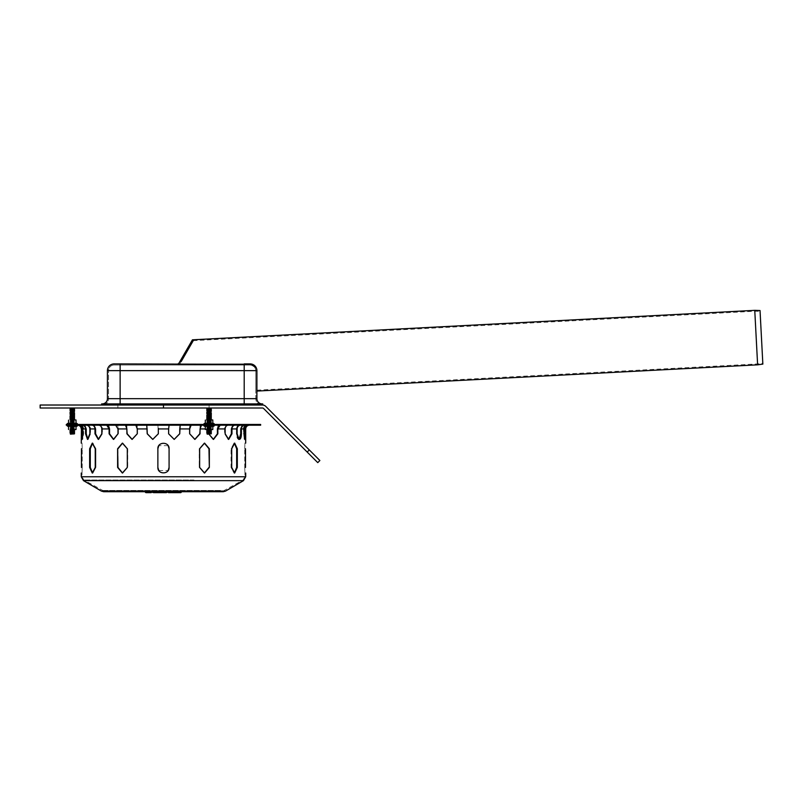 <?xml version="1.0" encoding="UTF-8"?>
<svg xmlns="http://www.w3.org/2000/svg" width="803" height="803" viewBox="0 0 803 803"><rect width="100%" height="100%" fill="white"/><g stroke="black" fill="none" stroke-linecap="round" stroke-linejoin="round"><path stroke-width="0.6" stroke-dasharray="4.01 3.01" d="M70.423 408.004L74.157 408.004L70.423 408.004M74.528 409.881L70.052 409.881M74.157 410.253L70.423 410.253M74.157 409.5L70.423 409.5M74.528 409.128L70.052 409.128M74.157 408.757L70.423 408.757M74.528 408.386L70.052 408.386M74.528 411.367L70.052 411.367M74.157 411.748L70.423 411.748M74.157 410.995L70.423 410.995M74.528 410.624L70.052 410.624M70.423 419.969L76.024 420.12L70.052 420.34L74.528 420.34L70.052 420.34L74.157 420.712L70.052 421.083L74.528 421.083L70.052 421.083L74.157 421.465L70.052 421.836L74.528 421.836L70.052 421.836L74.157 422.207L70.052 422.579L74.528 422.579L70.052 422.579L74.157 422.96L70.052 423.332L74.528 423.332L70.052 423.332L74.157 423.703L70.052 424.074L74.528 424.074L70.052 424.074L74.157 424.456L70.052 424.827L74.528 424.827L70.052 424.827L74.157 425.199L70.052 425.57L74.528 425.57L70.052 425.57L74.157 425.951L70.052 426.323L74.528 426.323L70.052 426.323L74.157 426.694L70.052 427.066L74.528 427.066L70.052 427.066L74.157 427.437L70.052 427.818L74.528 427.818L70.052 427.818L74.157 428.19L70.052 428.561L74.528 428.561L70.052 428.561L74.157 428.932L70.052 429.314L76.024 429.525L70.423 429.685M74.528 413.615L70.052 413.615M74.157 413.987L70.423 413.987M74.157 413.244L70.423 413.244M74.528 412.862L70.052 412.862M74.157 412.491L70.423 412.491M74.528 412.12L70.052 412.12M74.528 419.598L70.052 419.598M74.157 419.216L70.423 419.216M74.528 418.845L70.052 418.845M74.157 418.473L70.423 418.473M74.528 418.102L70.052 418.102M74.157 417.721L70.423 417.721M74.528 417.349L70.052 417.349M74.157 416.978L70.423 416.978M74.528 416.606L70.052 416.606M74.157 416.225L70.423 416.225M74.528 415.854L70.052 415.854M74.157 415.482L70.423 415.482M74.528 415.111L70.052 415.111M74.157 414.739L70.423 414.739M74.528 414.358L70.052 414.358M74.157 434.172L70.423 434.172M74.528 433.791L70.052 433.791M74.157 433.419L70.423 433.419M74.528 433.048L70.052 433.048M74.157 432.676L70.423 432.676M74.528 432.295L70.052 432.295M74.157 431.924L70.423 431.924M74.528 431.552L70.052 431.552M74.157 431.181L70.423 431.181M74.528 430.809L70.052 430.809M74.157 430.428L70.423 430.428M74.528 430.057L70.052 430.057M177.875 365.034L177.875 363.91L177.875 365.034A2.238 2.238 0 0 0 179.822 363.91A2.238 2.238 0 0 1 177.875 365.034L188.886 365.034L177.875 365.034M188.886 365.034L188.886 363.91L250.175 363.91L177.875 363.91L188.886 363.91L188.886 365.034L250.175 365.034L114.146 365.034L250.175 365.034L188.886 365.034L188.886 363.91L188.886 365.034M114.146 363.91A6.725 6.725 0 0 0 107.421 370.635A6.725 6.725 0 0 1 114.146 363.91L250.175 363.91L179.822 363.91L193.774 339.749L179.822 363.91L250.175 363.91L250.175 365.034L250.175 363.91C254.31 364.361 256.548 366.6 256.9 370.635C256.548 366.6 254.31 364.361 250.175 363.91A6.725 6.725 0 0 1 256.9 370.635L256.9 388.953L255.786 388.953L255.786 370.635L255.786 388.953M181.287 361.37L179.952 361.44L178.848 363.347A1.124 1.124 0 0 1 177.875 363.91M192.439 339.82L179.952 361.44M194.868 365.034L194.868 363.91L194.868 365.034M255.786 370.635C255.495 367.282 253.628 365.405 250.175 365.034C253.628 365.405 255.495 367.282 255.786 370.635L255.786 398.669L108.535 398.669A6.354 6.354 0 0 1 102.182 405.023A6.354 6.354 0 0 0 108.535 398.669L255.786 398.669L255.786 370.635L120.129 370.635L120.129 365.034L120.129 370.635L255.786 370.635A5.601 5.601 0 0 0 250.175 365.034A5.601 5.601 0 0 1 255.786 370.635A5.601 5.601 0 0 0 250.175 365.034A5.601 5.601 0 0 1 255.786 370.635M114.146 365.034A5.601 5.601 0 0 0 108.535 370.635L108.535 398.669A6.354 6.354 0 0 1 102.182 405.023L120.129 405.023L102.182 405.023A6.354 6.354 0 0 0 108.535 398.669L108.535 370.635L120.129 370.635L108.535 370.635A5.601 5.601 0 0 1 114.146 365.034A5.601 5.601 0 0 0 108.535 370.635M250.185 363.91L179.822 363.91L244.202 363.91L244.202 405.023L120.129 405.023L262.139 405.023A6.354 6.354 0 0 1 255.786 398.669A6.354 6.354 0 0 0 262.139 405.023L244.202 405.023L244.202 398.669L256.9 398.669M121.062 405.023L243.269 405.023L121.062 405.023L121.062 403.899L101.63 403.899M262.701 405.023L243.269 405.023L262.701 405.023L262.701 403.899L121.062 403.899M120.129 403.899L244.202 403.899L102.182 403.899L120.129 403.899L120.129 398.669L120.129 405.023L120.129 370.635L107.421 370.635L107.421 398.669L244.202 398.669L244.202 370.635L120.129 370.635L120.129 398.669L120.129 363.91M244.202 403.899L262.139 403.899L244.202 403.899L244.202 370.635L256.9 370.635L256.257 367.754L256.9 370.635M256.9 390.178L757.53 363.94L754.77 311.243L757.53 363.94L762.73 363.217L762.85 364.1L760.039 310.53L762.73 363.217L760.009 311.423L754.83 311.243L757.6 363.93L754.83 311.243L193.232 340.673L179.822 363.91L193.232 340.673M254.451 365.435L253.868 365.014M253.638 364.863L251.791 364.11M253.889 365.024L252.453 364.311M70.052 429.685L74.127 429.284L70.453 429.284L70.453 425.429L74.127 425.429L70.052 425.199L74.528 425.199L74.528 429.685L70.052 429.685L74.528 429.685M74.528 425.199L70.052 425.199M77.188 425.199L67.392 425.199L77.188 425.199M76.024 429.525L76.024 426.333L72.29 426.333L72.29 429.525M72.29 426.333L68.556 426.333L68.556 429.525M70.052 419.969L74.127 420.37L70.453 420.37L70.453 424.215L74.127 424.215L70.052 424.456L74.528 424.456L74.528 419.969L70.052 419.969L74.528 419.969M74.528 424.456L70.052 424.456M77.188 424.456L67.392 424.456L77.188 424.456M76.024 420.12L76.024 423.311L68.556 423.311L68.556 420.12M72.29 423.311L72.29 420.12M40.15 408.004L262.521 408.004A1.496 1.496 0 0 1 263.575 408.446L317.757 462.628L319.875 460.51L309.306 449.941L307.188 452.059M163.481 408.004L117.88 408.004L209.071 408.004L163.481 408.004L163.481 405.023L209.071 405.023L117.88 405.023L262.521 405.023A4.487 4.487 0 0 1 265.693 406.328L309.306 449.941M40.15 405.023L163.481 405.023M207.204 408.004L211.309 408.386L206.823 408.386L210.938 408.757L206.823 409.128L211.309 409.128L206.823 409.128L210.938 409.5L206.823 409.881L211.309 409.881L206.823 409.881L210.938 410.253L206.823 410.624L211.309 410.624L206.823 410.624L210.938 410.995L206.823 411.367L211.309 411.367L206.823 411.367L210.938 411.748L206.823 412.12L211.309 412.12L206.823 412.12L210.938 412.491L206.823 412.862L211.309 412.862L206.823 412.862L210.938 413.244L206.823 413.615L211.309 413.615L206.823 413.615L210.938 413.987L206.823 414.358L211.309 414.358L206.823 414.358L210.938 414.739L206.823 415.111L211.309 415.111L206.823 415.111L210.938 415.482L206.823 415.854L211.309 415.854L206.823 415.854L210.938 416.225L206.823 416.606L211.309 416.606L206.823 416.606L210.938 416.978L206.823 417.349L211.309 417.349L206.823 417.349L210.938 417.721L206.823 418.102L211.309 418.102L206.823 418.102L210.938 418.473L206.823 418.845L211.309 418.845L206.823 418.845L210.938 419.216L206.823 419.598L211.309 419.598L206.823 419.598L210.938 419.969L206.823 420.34L211.309 420.34L206.823 420.34L210.938 420.712L206.823 421.083L211.309 421.083L206.823 421.083L210.938 421.465L206.823 421.836L211.309 421.836L206.823 421.836L210.938 422.207L206.823 422.579L211.309 422.579L206.823 422.579L210.938 422.96L206.823 423.332L211.309 423.332L206.823 423.332L210.938 423.703L206.823 424.074L211.309 424.074L206.823 424.074L210.938 424.456L206.823 424.827L211.309 424.827L206.823 424.827L210.938 425.199L206.823 425.57L211.309 425.57L206.823 425.57L210.938 425.951L206.823 426.323L211.309 426.323L206.823 426.323L210.938 426.694L206.823 427.066L211.309 427.066L206.823 427.066L210.938 427.437L206.823 427.818L211.309 427.818L206.823 427.818L210.938 428.19L206.823 428.561L211.309 428.561L206.823 428.561L210.938 428.932L206.823 429.314L212.805 429.685L205.327 429.525L211.309 430.057L206.823 430.057L210.938 430.428L206.823 430.809L211.309 430.809L206.823 430.809L210.938 431.181L206.823 431.552L211.309 431.552L206.823 431.552L210.938 431.924L206.823 432.295L211.309 432.295L206.823 432.295L210.938 432.676L206.823 433.048L211.309 433.048L206.823 433.048L210.938 433.419L206.823 433.791L211.309 433.791L207.204 434.172L210.938 434.172L206.823 433.791M206.823 429.685L210.908 429.284L207.234 429.284L210.908 429.284L207.234 429.284L207.234 425.429L210.908 425.429L207.234 425.429L206.823 429.685L211.309 429.685L206.823 429.685M211.309 425.199L206.823 425.199L211.309 425.199M213.969 425.199L204.173 425.199L213.969 425.199L204.173 425.199L213.969 425.199L214.14 425.981L204.002 425.981L214.14 425.981L204.002 425.981L204.173 425.199M212.805 429.525L212.805 426.333L212.805 429.525L212.805 426.333L209.071 426.333L209.071 429.525L212.805 429.685L205.327 429.685L212.805 429.685L207.204 429.685L209.071 429.525L209.071 426.333L205.327 426.333L205.327 429.525L207.204 429.685L205.327 429.685L205.327 426.333L205.327 429.525M206.823 419.969L210.908 420.37L207.234 420.37L210.908 420.37L207.234 420.37L207.234 424.215L210.908 424.215L207.234 424.215L206.823 419.969L211.309 419.969L206.823 419.969M205.327 420.12L205.327 423.311L209.071 423.311L210.938 423.051L207.204 423.051L209.071 423.311L209.071 420.12L205.327 419.969L205.327 423.311L207.204 423.051L205.327 423.311L205.327 420.12L210.938 419.969L205.327 419.969L212.805 419.969L206.823 420.34L211.309 420.34L206.823 420.34L210.938 420.712L206.823 421.083L211.309 421.083L206.823 421.083L210.938 421.465L206.823 421.836L211.309 421.836L206.823 421.836L210.938 422.207L206.823 422.579L211.309 422.579L206.823 422.579L210.938 422.96L206.823 423.332L211.309 423.332L206.823 423.332L210.938 423.703L206.823 424.074L211.309 424.074L206.823 424.074L210.938 424.456L206.823 424.827L211.309 424.827L206.823 424.827L210.938 425.199L206.823 425.57L211.309 425.57L206.823 425.57L210.938 425.951L206.823 426.323L211.309 426.323L206.823 426.323L210.938 426.694L206.823 427.066L211.309 427.066L206.823 427.066L210.938 427.437L206.823 427.818L211.309 427.818L206.823 427.818L210.938 428.19L206.823 428.561L211.309 428.561L206.823 428.561L210.938 428.932L206.823 429.314L211.309 429.314L207.204 429.685M211.309 424.456L206.823 424.456L211.309 424.456M213.969 424.456L204.173 424.456L213.969 424.456M212.805 423.051L212.805 419.969L210.938 419.969L212.805 419.969L210.938 419.969L212.805 420.12L212.805 423.311L210.938 423.051L214.14 423.673L204.002 423.673L214.14 423.673L204.002 423.673L204.173 424.456L204.002 423.673L205.327 423.051M207.204 410.253L211.309 409.881L206.823 409.881M211.309 409.881L207.204 409.5M210.938 409.5L206.823 409.128M211.309 409.128L207.204 408.757M210.938 408.757L206.823 408.386M207.204 411.748L211.309 411.367L206.823 411.367M211.309 411.367L207.204 410.995M210.938 410.995L206.823 410.624M207.204 413.987L211.309 413.615L206.823 413.615M211.309 413.615L207.204 413.244M210.938 413.244L206.823 412.862M211.309 412.862L207.204 412.491M210.938 412.491L206.823 412.12M207.204 419.969L211.309 419.598L206.823 419.598M211.309 419.598L207.204 419.216M210.938 419.216L206.823 418.845M211.309 418.845L207.204 418.473M210.938 418.473L206.823 418.102M211.309 418.102L207.204 417.721M210.938 417.721L206.823 417.349M211.309 417.349L207.204 416.978M210.938 416.978L206.823 416.606M211.309 416.606L207.204 416.225M210.938 416.225L206.823 415.854M211.309 415.854L207.204 415.482M210.938 415.482L206.823 415.111M211.309 415.111L207.204 414.739M210.938 414.739L206.823 414.358M211.309 433.791L207.204 433.419M210.938 433.419L206.823 433.048M211.309 433.048L207.204 432.676M210.938 432.676L206.823 432.295M211.309 432.295L207.204 431.924M210.938 431.924L206.823 431.552M211.309 431.552L207.204 431.181M210.938 431.181L206.823 430.809M211.309 430.809L207.204 430.428M210.938 430.428L206.823 430.057M210.938 426.604L205.327 426.333L210.938 426.604M209.071 426.333L209.071 429.525M211.309 430.057L211.309 420.34L209.071 420.12L209.071 423.311L212.805 423.311L212.805 420.12M209.071 423.311L209.071 420.12M245.497 467.426L244.754 467.426L244.754 448.747C244.965 441.509 244.965 441.509 244.754 448.747C244.965 441.509 244.965 441.509 244.754 448.747L244.754 467.426C244.965 474.663 244.965 474.663 244.754 467.426C244.965 474.663 244.965 474.663 244.754 467.426L245.497 467.426L245.497 448.747L244.754 448.747L245.497 448.747M199.636 467.426L199.264 448.747L204.213 443.136L208.971 448.747L209.342 467.426L209.342 448.747L204.584 443.136L199.264 448.747L199.264 467.426L204.213 473.037L199.264 467.426L199.636 448.747M204.394 473.027L209.342 467.426M117.981 467.426L117.981 448.747L117.609 467.426L122.739 473.037L117.609 467.426M122.558 443.146L117.609 448.747M122.739 443.136L127.697 448.747L127.697 467.426L122.739 473.037L127.697 467.426L127.697 448.747L122.739 443.136M127.316 467.426L127.316 448.747M81.454 467.426L82.197 467.426L82.197 448.747C81.986 441.509 81.986 441.509 82.197 448.747C81.986 441.509 81.986 441.509 82.197 448.747L82.197 467.426C81.986 474.663 81.986 474.663 82.197 467.426C81.986 474.663 81.986 474.663 82.197 467.426L81.454 467.426L81.454 448.747L82.197 448.747L81.454 448.747M169.082 467.426L169.082 448.747C169.423 441.509 157.529 441.509 157.87 448.747L157.87 467.426C157.529 474.663 169.423 474.663 169.082 467.426L169.082 448.747L169.082 467.426C169.423 474.663 157.529 474.663 157.87 467.426M168.148 445.645L158.803 445.645M158.803 470.528L168.148 470.528M92.596 443.176L95.888 448.747L95.888 467.426L95.888 448.747L92.917 443.136L92.275 443.136L89.635 448.747L89.635 467.426L92.275 473.037L92.917 473.037L95.888 467.426L92.917 473.037L90.287 467.426L90.287 448.747L89.635 448.747M95.246 467.426L95.888 467.426L95.246 467.426L95.246 448.747L95.888 448.747L95.246 448.747M157.87 448.747C157.529 441.509 169.423 441.509 169.082 448.747M231.706 467.426L231.063 467.426L231.063 448.747L234.034 443.136L236.664 448.747L236.664 467.426L237.317 467.426L237.317 448.747L234.677 443.136L234.034 443.136L231.063 448.747L231.063 467.426L234.034 473.037L231.063 467.426L231.706 467.426L231.706 448.747L231.063 448.747L231.706 448.747M234.356 472.997L237.317 467.426M72.29 425.199L75.281 425.199L72.29 425.199M72.29 424.456L75.281 424.456L72.29 424.456M211.661 425.199L206.08 425.199L211.661 425.199M211.661 424.456L206.08 424.456L211.661 424.456M206.481 425.199L212.062 425.199L206.481 425.199M206.481 424.456L212.062 424.456L206.481 424.456M211.129 425.209L208.961 428.932L208.971 434.172L208.961 428.932L211.129 424.456L220.022 424.456C218.416 424.807 217.543 426.303 217.402 428.932L217.854 433.791L217.854 428.932L220.022 425.209L221.176 425.199L211.129 425.209L211.129 424.456C209.523 424.807 208.65 426.303 208.509 428.932C208.65 426.303 209.523 424.807 211.129 424.456L191.044 424.456C190.04 424.807 189.488 426.303 189.398 428.932L189.398 433.791L194.798 439.402L189.398 433.791L189.398 428.932C189.488 426.303 190.04 424.807 191.044 424.456L227.962 424.456C225.874 424.807 224.73 426.303 224.549 428.932L224.549 433.791L228.403 439.382L224.549 433.791L224.549 428.932C224.73 426.303 225.874 424.807 227.962 424.456L236.975 424.456L220.022 424.456L220.022 425.209L220.022 424.456L218.627 425.199M208.509 433.791L208.509 428.932L208.509 433.791L213.076 439.402L208.509 433.791M213.297 439.392L217.854 433.791M236.423 428.932C236.644 426.303 237.969 424.807 240.398 424.456L244.684 424.456C242.255 424.807 240.93 426.303 240.709 428.932L240.709 433.791L241.402 433.791L241.402 428.932C241.583 426.754 242.677 425.51 244.684 425.209L240.398 425.209L240.398 424.456C237.969 424.807 236.644 426.303 236.423 428.932L236.423 433.791L236.423 428.932L231.374 428.932L231.374 433.791L231.967 433.791L231.967 428.932C232.117 426.754 233.061 425.51 234.787 425.209L234.787 424.456L236.975 424.456L234.787 424.456C232.699 424.807 231.555 426.303 231.374 428.932L236.423 428.932M231.967 428.932L237.116 428.932L237.116 433.791L236.423 433.791C236.604 437.203 237.387 439.07 238.742 439.402L236.423 433.791L237.116 433.791M244.684 425.209L228.112 425.199L247.595 424.456C244.985 424.807 243.56 426.303 243.329 428.932L244.253 439.402L243.329 428.932C243.56 426.303 244.985 424.807 247.595 424.456L253.929 424.456L244.684 424.456L244.684 425.209L244.684 424.456L242.566 425.199M239.083 439.331L241.402 433.791M247.595 425.209L247.595 424.456L247.595 425.209L246.441 425.449L249.06 424.456L253.929 424.456L249.06 424.456C246.451 424.807 245.025 426.303 244.785 428.932L244.785 433.791L245.527 433.791L245.527 428.932C245.728 426.754 246.902 425.51 249.06 425.209L249.06 424.456L249.06 425.209M253.929 425.199L249.241 425.199L253.929 425.199L253.929 424.456L253.929 425.199M232.96 425.199L234.787 424.456L234.787 425.209M200.529 425.199L201.402 424.456C200.399 424.807 199.847 426.303 199.756 428.932L200.047 433.791L200.047 428.932L201.402 425.209M191.124 425.199L201.834 425.199L191.044 425.209L191.044 424.456L191.044 425.209L169.092 425.209L169.092 424.456L180.253 424.456L179.641 433.791L180.203 425.209L191.124 425.199M81.966 439.402L82.699 439.402L81.966 439.402L82.378 438.629L82.699 439.402L83.622 433.791L83.622 428.932C83.392 426.303 81.966 424.807 79.356 424.456L73.023 424.456L79.356 424.456C81.966 424.807 83.392 426.303 83.622 428.932L82.699 439.402L82.167 428.932C81.926 426.303 80.501 424.807 77.891 424.456L80.511 425.449L82.267 425.209C84.275 425.51 85.369 426.754 85.55 428.932L85.55 433.791L87.517 439.402L88.21 439.402L90.528 433.791L90.528 428.932C90.307 426.303 88.982 424.807 86.553 424.456L86.553 425.209L78.804 425.199L92.164 425.209C93.891 425.51 94.834 426.754 94.985 428.932L94.985 433.791L98.247 439.402L102.403 433.791L102.403 428.932C102.222 426.303 101.078 424.807 98.99 424.456C101.078 424.807 102.222 426.303 102.403 428.932L102.403 433.791L98.839 439.402L95.587 433.791L95.587 428.932C95.396 426.303 94.252 424.807 92.164 424.456L106.929 425.209L109.098 428.932L109.098 433.791L113.424 439.402L118.442 433.791L118.442 428.932C118.302 426.303 117.429 424.807 115.823 424.456L115.823 425.209L105.775 425.199L135.827 425.199L125.117 425.199L126.904 428.932L126.904 433.791L132.013 439.402L137.554 433.791L137.554 428.932C137.464 426.303 136.911 424.807 135.908 424.456C136.911 424.807 137.464 426.303 137.554 428.932L137.554 433.791L132.294 439.402L127.195 433.791L127.195 428.932C127.105 426.303 126.553 424.807 125.549 424.456L146.748 425.209L147.21 433.791L152.741 439.402L158.422 433.791L157.86 424.456L146.698 424.456L147.049 425.199M146.698 425.199L157.84 425.199L146.698 425.199L146.698 424.456L157.86 424.456L158.422 433.791L152.841 439.402L147.31 433.791L146.698 425.199M115.823 425.209L115.823 424.456C117.429 424.807 118.302 426.303 118.442 428.932L118.442 433.791L113.875 439.402L109.549 433.791L109.549 428.932C109.409 426.303 108.535 424.807 106.929 424.456L115.823 424.456L105.775 424.456L108.325 425.199M86.553 425.209L86.553 424.456C88.982 424.807 90.307 426.303 90.528 428.932L90.528 433.791L88.21 439.402L86.242 433.791L86.242 428.932C86.021 426.303 84.696 424.807 82.267 424.456L86.553 424.456L78.804 424.456L84.385 425.199M77.891 425.209L77.891 424.456L77.891 425.209L73.023 425.199L77.891 425.209C80.049 425.51 81.223 426.754 81.424 428.932L81.424 433.791L82.167 433.791M82.88 433.791L83.622 433.791L82.88 433.791L82.88 428.932L85.55 428.932M101.81 433.791L102.403 433.791L101.81 433.791L101.81 428.932L109.098 428.932M137.263 433.791L137.263 428.932L147.21 428.932M168.53 428.932L169.092 424.456L168.53 433.791L168.53 428.932L158.422 428.932L168.53 428.932M158.332 433.791L158.332 428.932L168.62 428.932L168.53 433.791L174.11 439.402L168.62 433.791M180.223 425.199L157.84 425.199L169.092 425.209L169.092 424.456L191.124 424.456L180.223 424.456L180.203 425.209L180.203 424.456L179.902 425.199M174.161 439.402L179.742 433.791M117.991 433.791L117.991 428.932L126.904 428.932M89.836 433.791L90.528 433.791L89.836 433.791L89.836 428.932L94.985 428.932M98.99 425.209L98.99 424.456L89.976 424.456L93.991 425.199M135.908 425.209L135.908 424.456L125.117 424.456L126.422 425.199M211.249 425.199L220.022 425.209M241.402 428.932L244.072 428.932L244.072 433.791L243.329 433.791L244.072 433.791M244.574 438.629L244.985 439.402L244.253 439.402L244.985 439.402M217.854 428.932L225.141 428.932L225.141 433.791L224.549 433.791L225.141 433.791M228.112 425.199L227.962 424.456L228.112 425.199L220.132 425.199L228.112 425.199M228.403 439.382L231.967 433.791M179.742 428.932L189.689 428.932L189.689 433.791M194.798 439.402L200.047 433.791M260.644 425.199L66.308 425.199M146.748 425.209L146.748 424.456L135.827 424.456L146.728 424.456L146.748 425.199L135.827 425.199M125.479 425.199L115.702 425.199M106.819 425.199L98.839 425.199M92.014 425.199L86.373 425.199M82.087 425.199L79.166 425.199M115.702 424.456L125.479 424.456L115.702 424.456M86.373 424.456L92.014 424.456L86.373 424.456M106.819 424.456L98.839 424.456L106.819 424.456M82.087 424.456L79.166 424.456L82.087 424.456M260.644 424.456L66.308 424.456M186.356 490.974L103.677 490.974L186.356 490.974M223.274 491.717L103.677 491.717M167.546 490.974L162.949 490.974L168.469 490.974L162.949 491.436L166.291 491.717L162.126 491.436L165.368 491.436L165.91 490.974L164.304 490.974L180.846 490.974L165.368 490.974M172.735 490.974L180.284 490.974L172.735 490.974M154.266 490.974L161.815 490.974L154.266 490.974M146.618 490.974L162.377 490.974L146.618 490.974L146.076 491.436L148.967 491.717L146.096 491.436L151.044 491.717L149.228 490.974M148.706 490.974L151.044 491.717L159.496 491.717L150.934 490.974M178.075 490.974L166.191 490.974M165.89 490.974L165.629 491.717L163.451 491.717L177.975 491.717M163.702 490.974L163.451 491.717L162.407 491.717L163.19 491.717L162.668 491.717L162.989 490.974M166.402 490.974L168.469 491.436L167.656 491.717L168.961 491.717L167.315 491.717L168.75 491.717L169.031 490.974M179.129 491.717L173.368 491.717L179.129 491.717M160.65 491.717L154.899 491.717L160.65 491.717M167.185 491.717L163.993 491.717L167.536 491.717L167.546 492.651L166.402 492.651L166.763 491.717L165.358 491.717L181.779 491.717L161.293 491.717M164.424 491.717L163.922 492.651L162.778 492.651L164.304 490.974M163.922 492.651L167.546 492.651M165.358 491.717L164.133 492.651L165.89 492.651A0.933 0.863 90 0 0 166.753 491.717L165.91 492.651M169.031 492.651L169.814 491.717M180.846 492.651L169.303 492.651A0.933 0.693 -90 0 1 168.62 491.717M171.35 492.651L179.992 492.651M165.368 492.651A0.933 0.863 90 0 1 164.505 491.717L166.843 491.717M175.857 492.651L173.328 491.717L173.237 490.974M161.513 492.651L153.965 492.651L161.815 492.651L160.881 491.717M154.899 491.717L153.965 492.651L157.388 492.651L149.228 492.651M159.606 492.651L151.145 492.651L151.506 491.717L159.968 491.717L159.606 492.651L162.306 492.651M150.573 491.717L151.506 491.717M262.139 405.023A6.354 6.354 0 0 1 255.786 398.669M243.269 405.023L243.269 403.899M754.83 310.349L757.681 364.823M757.62 364.833L754.76 310.349M67.221 425.981L77.359 425.981M77.359 423.673L67.221 423.673M90.287 467.426L89.635 467.426M236.664 448.747L237.317 448.747M157.86 425.209L157.86 424.456L157.86 425.209M106.929 424.456L106.929 425.199L106.929 424.456M82.267 424.456L82.267 425.199L82.267 424.456M79.356 424.456L79.356 425.209L79.356 424.456M95.587 433.791L94.985 433.791M86.242 433.791L85.55 433.791M205.327 428.932L200.047 428.932M224.549 428.932L217.402 428.932L224.549 428.932M243.329 428.932L240.709 428.932L243.329 428.932M238.742 476.771L82.006 476.771L238.742 476.771M199.756 428.932L208.509 428.932L199.756 428.932M179.641 428.932L189.398 428.932L179.641 428.932M137.554 428.932L147.31 428.932L137.554 428.932M118.442 428.932L127.195 428.932L118.442 428.932M102.403 428.932L109.549 428.932L102.403 428.932M90.528 428.932L95.587 428.932L90.528 428.932M83.622 428.932L86.242 428.932L83.622 428.932M193.945 480.003L83.863 480.003L193.945 480.003M220.474 490.452L101.78 490.452L220.474 490.452M225.543 491.095L101.409 491.095M243.47 480.646L83.482 480.646M245.698 476.771L81.264 476.771M164.434 490.974L164.545 491.717L164.655 490.974M169.092 490.974L168.961 491.717M169.714 490.974L169.513 491.717L167.315 491.717L167.425 490.974M171.35 490.974L171.149 491.717L174.542 491.717M173.448 490.974L172.434 492.651M170.939 490.974L171.149 491.717L169.513 491.717L169.303 490.974M161.513 491.436L153.965 491.436L161.513 491.436M179.992 491.436L172.434 491.436L179.992 491.436M151.145 490.974L159.496 491.717M159.606 490.974L162.377 491.436L156.063 491.717M164.354 490.974L165.629 491.717L165.91 490.974M162.156 490.974L162.407 491.717L162.306 490.974M168.469 490.974L168.75 491.717L163.19 491.717L163.29 490.974M168.58 491.717L168.841 490.974M167.777 491.717L167.425 492.651M170.256 491.717A0.933 0.693 -90 0 0 170.939 492.651M178.437 491.717L178.075 492.651M171.581 492.6A0.933 0.693 -90 0 0 172.043 491.717M173.237 492.651L172.876 491.717M147.842 491.717A0.933 0.863 -90 0 0 148.706 492.651M74.157 429.685L74.157 419.969M117.88 405.023L117.88 408.004M209.071 405.023L209.071 408.004M210.908 429.284L210.908 425.429L210.908 429.284M210.908 420.37L210.908 424.215L210.908 420.37M210.938 429.685L210.938 419.969M212.805 426.604L214.14 425.981M205.327 426.604L204.002 425.981M249.432 424.456C246.702 424.717 245.216 426.212 244.945 428.932L244.945 443.136L245.698 443.136M223.274 490.974L243.088 480.003L244.945 476.771L244.945 473.037L245.698 473.037M77.52 424.456C80.25 424.717 81.745 426.212 82.006 428.932L82.006 443.136L81.264 443.136M103.677 490.974L83.863 480.003L82.006 476.771L82.006 473.037L81.264 473.037M92.917 443.136L92.275 443.136L92.917 443.136M92.917 473.037L92.275 473.037L92.917 473.037M234.034 443.136L234.677 443.136L234.034 443.136M234.034 473.037L234.677 473.037L234.034 473.037M69.299 424.456L69.299 425.199M75.281 424.456L75.281 425.199M206.08 424.456L206.08 425.199L206.08 424.456M212.062 424.456L212.062 425.199L212.062 424.456M221.176 425.199L221.176 424.456L221.176 425.199M248.147 425.199L248.147 424.456L248.147 425.199M238.742 439.402L239.435 439.402L238.742 439.402M236.975 425.199L236.975 424.456L236.975 425.199M228.112 439.402L228.704 439.402L228.112 439.402M201.834 425.199L201.834 424.456L201.834 425.199M105.775 425.199L105.775 424.456L105.775 425.199M78.804 425.199L78.804 424.456L78.804 425.199M88.21 439.402L87.517 439.402L88.21 439.402M73.023 425.199L73.023 424.456L73.023 425.199M89.976 425.199L89.976 424.456L89.976 425.199M98.839 439.402L98.247 439.402L98.839 439.402M125.117 425.199L125.117 424.456L125.117 425.199M180.253 425.199L180.253 424.456L180.253 425.199M156.264 490.974L156.545 491.717M174.733 490.974L175.014 491.717M171.882 490.974L172.153 491.717L180.565 491.717L180.846 490.974M153.965 490.974L153.684 491.717L162.377 491.436L153.684 491.717L153.403 490.974M161.815 490.974L162.096 491.717M172.434 490.974L172.153 491.717L180.565 491.717L180.284 490.974M162.126 490.974L162.407 491.717M162.949 490.974L162.668 491.717M168.791 490.974L168.51 491.717M167.315 491.717L164.545 491.717M167.536 491.717L168.469 492.651M179.35 491.717L180.284 492.651"/><path stroke-width="1.2" d="M70.423 408.004L70.052 409.881L74.528 409.881L74.528 410.624L70.052 410.624L74.528 411.367L70.423 411.748L74.528 411.367M70.052 409.881L74.157 410.253M70.423 409.5L74.528 409.881M70.052 409.128L74.157 409.5M70.423 408.757L74.528 409.128M70.052 408.386L74.157 408.757M70.423 411.748L70.052 413.615L74.528 413.615L74.528 414.358L70.052 414.358L74.528 415.111L70.423 415.482L74.528 415.854L70.052 415.854L74.528 416.606L70.052 416.606L74.528 417.349L70.052 417.349L74.528 418.102L70.052 418.102L74.528 418.845L70.052 418.845L74.528 419.598L70.052 419.598L76.024 419.969L70.423 419.969M70.052 413.615L74.157 413.987M70.423 413.244L74.528 413.615M70.052 412.862L74.157 413.244M70.423 412.491L74.528 412.862M70.052 412.12L74.157 412.491M70.423 434.172L74.528 433.791L70.423 434.172M70.423 429.685L76.024 429.525L70.052 430.057L70.423 433.419L74.528 433.791M70.052 433.048L74.157 433.419M70.423 432.676L74.528 433.048M70.052 432.295L74.157 432.676M70.423 431.924L74.528 432.295M70.052 431.552L74.157 431.924M70.423 431.181L74.528 431.552M70.052 430.809L74.157 431.181M70.423 430.428L74.528 430.809M70.052 430.057L74.157 430.428M181.287 361.37L193.774 339.749L181.287 361.37L179.952 361.44L192.439 339.82L754.76 310.349L757.62 364.833L754.76 310.349M177.875 363.91A1.124 1.124 0 0 0 178.848 363.347L179.952 361.44M252.453 364.311L114.146 363.91A6.725 6.725 0 0 0 107.421 370.635L107.421 398.669A5.23 5.23 0 0 1 102.182 403.899A5.23 5.23 0 0 0 107.421 398.669A5.23 5.23 0 0 1 102.182 403.899A5.23 5.23 0 0 0 107.421 398.669L120.129 398.669L120.129 370.635L256.9 370.635L256.9 398.669L120.129 398.669L120.129 403.899M256.9 388.953L256.9 398.669A5.23 5.23 0 0 0 262.139 403.899A5.23 5.23 0 0 1 256.9 398.669A5.23 5.23 0 0 0 262.139 403.899M244.202 403.899L244.202 363.91L250.175 363.91A6.725 6.725 0 0 1 256.9 370.635L256.9 391.071L256.9 370.635A6.725 6.725 0 0 0 250.175 363.91L256.257 367.754L254.692 365.656M101.63 403.899L101.63 405.023L101.63 403.899L262.701 403.899L262.701 405.023M754.83 310.349L760.039 310.53L762.85 364.1L757.681 364.823M253.096 364.572L254.451 365.435M76.024 429.525L76.024 426.333L68.556 426.333L68.556 429.525M72.29 426.333L72.29 429.525M76.024 426.604L77.359 425.981L77.188 425.199M76.024 420.12L76.024 423.311L72.29 423.311L72.29 420.12M72.29 423.311L68.556 423.311L68.556 420.12M68.556 423.051L67.221 423.673L77.359 423.673L77.188 424.456M263.575 408.446A1.496 1.496 0 0 0 262.521 408.004L40.15 408.004L40.15 405.023L262.521 405.023A4.487 4.487 0 0 1 265.693 406.328L309.306 449.941L307.188 452.059L263.575 408.446M307.188 452.059L317.757 462.628L319.875 460.51L309.306 449.941M207.204 408.004L206.823 409.881L211.309 409.881L211.309 410.624L206.823 410.624L211.309 411.367L207.204 411.748L211.309 411.367M206.823 409.881L210.938 410.253M207.204 409.5L211.309 409.881M206.823 409.128L210.938 409.5M207.204 408.757L211.309 409.128M206.823 408.386L210.938 408.757M207.204 411.748L206.823 413.615L211.309 413.615L211.309 414.358L207.204 414.739L211.309 415.111L206.823 415.111L211.309 415.854L206.823 415.854L211.309 416.606L206.823 416.606L211.309 417.349L206.823 417.349L211.309 418.102L206.823 418.102L211.309 418.845L206.823 418.845L211.309 419.598L206.823 419.598L212.805 419.969L207.204 419.969M206.823 413.615L210.938 413.987M207.204 413.244L211.309 413.615M206.823 412.862L210.938 413.244M207.204 412.491L211.309 412.862M206.823 412.12L210.938 412.491M207.204 434.172L211.309 433.791L207.204 434.172M207.204 429.685L212.805 429.525L206.823 430.057L207.204 433.419L211.309 433.791M206.823 433.048L210.938 433.419M207.204 432.676L211.309 433.048M206.823 432.295L210.938 432.676M207.204 431.924L211.309 432.295M206.823 431.552L210.938 431.924M207.204 431.181L211.309 431.552M206.823 430.809L210.938 431.181M207.204 430.428L211.309 430.809M206.823 430.057L210.938 430.428M212.805 429.525L212.805 426.333L205.327 426.333L205.327 429.525M209.071 426.333L209.071 429.525M212.805 426.604L214.14 425.981L213.969 425.199M212.805 420.12L212.805 423.311L209.071 423.311L209.071 420.12M209.071 423.311L205.327 423.311L205.327 420.12M212.805 423.051L214.14 423.673L213.969 424.456L214.14 423.673L204.002 423.673L204.173 424.456L204.002 423.673L205.327 423.051M245.497 448.747C245.708 441.509 245.708 441.509 245.497 448.747C245.708 441.509 245.708 441.509 245.497 448.747L245.497 467.426C245.708 474.663 245.708 474.663 245.497 467.426C245.708 474.663 245.708 474.663 245.497 467.426M209.342 467.426L208.971 448.747L204.394 443.146L199.636 448.747L204.584 443.136L209.342 448.747L209.342 467.426L204.584 473.037L199.636 467.426L204.394 473.027L208.971 467.426L204.394 473.027M117.609 448.747L117.981 467.426L122.558 473.027L127.316 467.426L122.367 473.037L117.609 467.426L117.609 448.747L122.367 443.136L127.316 448.747L122.558 443.146L117.981 448.747L122.558 443.146M81.454 448.747C81.244 441.509 81.244 441.509 81.454 448.747C81.244 441.509 81.244 441.509 81.454 448.747L81.454 467.426C81.244 474.663 81.244 474.663 81.454 467.426C81.244 474.663 81.244 474.663 81.454 467.426M127.316 448.747L127.316 467.426M199.636 467.426L199.636 448.747M169.082 448.747L169.082 467.426C169.423 474.663 157.529 474.663 157.87 467.426L157.87 448.747C157.529 441.509 169.423 441.509 169.082 448.747L168.148 445.645M158.803 445.645L157.87 448.747M157.87 467.426L158.803 470.528M168.148 470.528L169.082 467.426M95.246 448.747L95.246 467.426L92.275 473.037L89.635 467.426L89.635 448.747L92.275 443.136L95.246 448.747L92.596 443.176L90.287 448.747L90.287 467.426L92.596 472.997L95.246 467.426M89.635 448.747L90.287 448.747L92.596 443.176M237.317 467.426L236.664 467.426L236.664 448.747L234.356 443.176L231.706 448.747L234.677 443.136L237.317 448.747L237.317 467.426L234.677 473.037L231.706 467.426L234.356 472.997L236.664 467.426L234.356 472.997M231.706 467.426L231.706 448.747M220.132 425.199L217.854 428.932L217.854 433.791L213.297 439.392L217.402 433.791L217.402 428.932L218.627 425.199M217.854 433.791L213.528 439.402L208.971 434.172L213.297 439.392M240.398 425.209C238.391 425.51 237.286 426.754 237.116 428.932C237.286 426.754 238.391 425.51 240.398 425.209L240.579 425.199M238.742 439.402C239.987 439.07 240.639 437.203 240.709 433.791L239.083 439.331L237.116 433.791L237.116 428.932L231.967 428.932L231.967 433.791L228.704 439.402L225.141 433.791L225.141 428.932C225.292 426.754 226.235 425.51 227.962 425.209L227.962 425.209C226.235 425.51 225.292 426.754 225.141 428.932L217.854 428.932M249.241 425.199L249.06 425.209C246.902 425.51 245.728 426.754 245.527 428.932L244.985 439.402L244.072 428.932C244.263 426.754 245.437 425.51 247.595 425.209L247.786 425.199M244.985 439.402L245.527 433.791L244.785 433.791L244.574 438.629L244.785 428.932L246.441 425.449L244.072 428.932L241.402 428.932L241.402 433.791C241.332 437.203 240.679 439.07 239.435 439.402C238.069 439.07 237.297 437.203 237.116 433.791M234.938 425.199L234.787 425.209C233.061 425.51 232.117 426.754 231.967 428.932M231.967 433.791L228.403 439.382L231.374 433.791L231.374 428.932L232.96 425.199M201.473 425.199L200.047 428.932L200.047 433.791L194.938 439.402L189.689 433.791L189.689 428.932L191.124 425.199L189.689 428.932L179.742 428.932L179.742 433.791L174.211 439.402L168.62 433.791L174.161 439.402L179.641 433.791L174.161 439.402M200.047 433.791L194.798 439.402L199.756 433.791L200.529 425.199M158.321 428.39L158.332 433.791L152.741 439.402L147.21 433.791L146.748 425.209M146.748 424.456L147.31 433.791L152.791 439.402L158.332 433.791M126.422 425.199L127.195 433.791L132.154 439.402L137.263 433.791L132.013 439.402L126.904 433.791L126.904 428.932L117.991 428.932L115.702 425.199L117.991 428.932L117.991 433.791L113.424 439.402L109.098 433.791L109.098 428.932L106.819 425.199M108.325 425.199L109.549 428.932L109.549 433.791L113.655 439.392L117.991 433.791M93.991 425.199L95.587 428.932L95.587 433.791L98.548 439.382L101.81 433.791L98.247 439.402L94.985 433.791L94.985 428.932L89.836 428.932C89.665 426.754 88.561 425.51 86.553 425.209L86.553 425.209C88.561 425.51 89.665 426.754 89.836 428.932L89.836 433.791L87.517 439.402L85.55 433.791L85.55 428.932C85.369 426.754 84.275 425.51 82.267 425.209L82.087 425.199M84.385 425.199L86.242 428.932L86.242 433.791L87.868 439.331L89.836 433.791M77.71 425.199L77.891 425.209C80.049 425.51 81.223 426.754 81.424 428.932L81.966 439.402L81.424 433.791L82.167 433.791L82.378 438.629L82.88 433.791L81.966 439.402M79.166 425.199L79.356 425.209C81.515 425.51 82.689 426.754 82.88 428.932L80.511 425.449L82.167 428.932L82.167 433.791M98.99 425.209L98.99 425.209C100.716 425.51 101.66 426.754 101.81 428.932C101.66 426.754 100.716 425.51 98.99 425.209M135.908 425.209L137.263 428.932L135.827 425.199M169.092 425.209L168.62 428.932L169.092 425.209M168.63 428.39L168.62 433.791M85.55 428.932L82.88 428.932L82.88 433.791M109.098 428.932L101.81 428.932L101.81 433.791M94.985 428.932C94.834 426.754 93.891 425.51 92.164 425.209L92.014 425.199M147.21 428.932L137.263 428.932L137.263 433.791M126.904 428.932L125.479 425.199M180.203 425.209L179.742 428.932M179.742 433.791L180.203 424.456M244.865 425.199L244.684 425.209C242.677 425.51 241.583 426.754 241.402 428.932M241.402 433.791L240.709 433.791L240.709 428.932L242.566 425.199M244.072 433.791L244.574 438.629M225.141 433.791L228.403 439.382M189.689 433.791L194.798 439.402M253.246 425.199L260.644 425.199L260.644 424.456L66.308 424.456L66.308 425.199L253.246 425.199M225.543 491.095L101.409 491.095L103.677 491.717L223.274 491.717L225.543 491.095L243.47 480.646L245.698 476.771L245.698 473.037M166.402 492.651L162.778 492.651M165.89 492.651L164.133 492.651M169.303 492.651L169.965 491.717M179.992 492.651L171.882 492.651L180.846 492.651L181.779 491.717M168.489 492.651L171.35 492.651A0.933 0.693 -90 0 0 171.581 492.6M145.142 491.717L146.076 492.651L149.228 492.651L146.096 492.651A0.933 0.863 -90 0 1 145.233 491.717M151.145 492.651L150.573 491.717M153.965 492.651L162.306 492.651L161.945 491.717M150.091 491.717A0.933 0.863 -90 0 1 149.228 492.651L150.934 492.651M120.129 363.91L120.129 370.635L107.421 370.635M243.269 405.023L243.269 403.899M121.062 405.023L121.062 403.899M77.359 425.981L67.221 425.981L67.392 425.199M163.481 405.023L163.481 408.004M214.14 425.981L204.002 425.981L204.173 425.199M90.287 467.426L89.635 467.426M236.664 448.747L237.317 448.747M86.242 433.791L85.55 433.791M95.587 433.791L94.985 433.791M245.527 428.932L245.698 428.932C245.919 426.664 247.163 425.419 249.432 425.199M200.047 428.932L205.327 428.932M158.332 428.932L168.62 428.932M81.264 443.136L81.424 428.932M101.409 491.095L83.482 480.646L243.47 480.646M83.482 480.646L81.264 476.771L245.698 476.771M162.156 492.651A0.933 0.863 90 0 1 161.293 491.717M166.191 492.651L165.83 491.717M173.809 491.717L173.739 492.279M169.714 492.651A0.933 0.693 -90 0 0 170.407 491.717M146.618 492.651A0.933 0.863 -90 0 0 147.481 491.717M256.9 391.071L757.62 364.833M68.556 426.604L67.221 425.981M67.221 423.673L67.392 424.456M76.024 423.051L77.359 423.673M205.327 426.604L204.002 425.981M81.264 428.932C81.033 426.664 79.788 425.419 77.52 425.199M245.698 443.136L245.698 428.932M81.264 476.771L81.264 473.037M161.192 491.717L162.126 492.651M170.939 491.717L171.882 492.651M152.47 491.717L153.403 492.651"/></g></svg>
